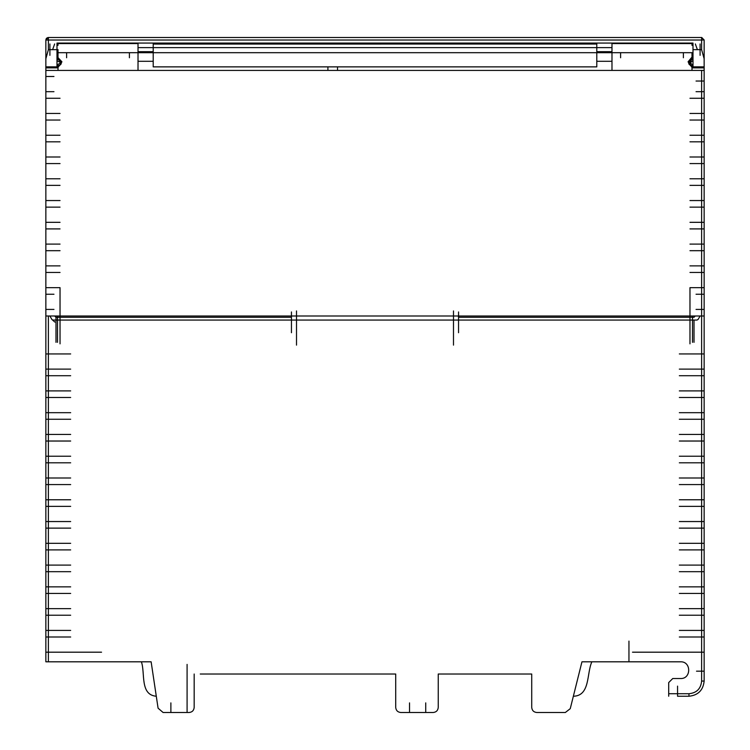 <?xml version="1.0" encoding="UTF-8"?>
<svg xmlns="http://www.w3.org/2000/svg" width="750" height="750" viewBox="0 0 750 750"><rect width="100%" height="100%" fill="white"/><g stroke="black" fill="none" stroke-linecap="round" stroke-linejoin="round"><path stroke-width="1.12" d="M200.25 674.016L395.709 674.016L395.709 707.438C396.038 710.494 397.725 712.181 400.772 712.5L433.181 712.5C436.238 712.181 437.925 710.494 438.244 707.438L438.244 674.016L531.722 674.016L531.722 707.438C532.05 710.494 533.738 712.181 536.784 712.5L565.341 712.5L570.253 708.666L581.953 661.809L570.253 708.666M389.128 674.016L395.709 674.016M573.356 696.244C590.381 695.878 586.566 673.219 591.872 661.809C586.566 673.219 590.381 695.878 573.356 696.244L581.953 661.809L573.356 696.244C590.381 695.878 586.566 673.219 591.872 661.809L680.597 661.809C691.378 661.35 691.378 678.984 680.597 678.525L672.75 678.525L668.7 682.575L668.7 693.713L668.7 682.575M194.175 707.438L194.175 674.016L194.175 707.438C193.856 710.494 192.169 712.181 189.113 712.5L163.088 712.5L158.081 708.188L151.134 661.809L158.081 708.188M54.872 322.087L51.872 319.425L49.903 316.003L45.853 316.003L45.853 661.809L151.134 661.809L156.291 696.244L151.134 661.809L141.403 661.809L151.134 661.809M453.488 320.062L453.488 319.528L453.553 320.062M296.512 320.062L296.512 319.528M677.559 686.119L677.559 696.244L688.959 696.244C698.119 695.278 703.181 690.216 704.147 681.056L704.147 652.191L632.494 652.191M679.331 637.003L704.147 637.003L704.147 630.413L679.331 630.413M679.331 615.225L704.147 615.225L704.147 608.644L679.331 608.644M679.331 593.447L704.147 593.447L704.147 586.866L679.331 586.866M679.331 571.678L704.147 571.678L704.147 565.097L679.331 565.097M679.331 549.9L704.147 549.9L704.147 543.319L679.331 543.319M679.331 528.131L704.147 528.131L704.147 521.55L679.331 521.55M679.331 506.353L704.147 506.353L704.147 499.772L679.331 499.772M679.331 484.584L704.147 484.584L704.147 477.994L679.331 477.994M679.331 462.806L704.147 462.806L704.147 456.225L679.331 456.225M679.331 441.028L704.147 441.028L704.147 434.447L679.331 434.447M679.331 419.259L704.147 419.259L704.147 412.678L679.331 412.678M679.331 397.481L704.147 397.481L704.147 390.9L679.331 390.9M679.331 375.712L704.147 375.712L704.147 369.122L679.331 369.122M679.331 353.934L704.147 353.934L704.147 346.388M704.147 332.213L704.147 330.188M45.853 330.188L45.853 332.213M45.853 346.388L45.853 353.934L70.669 353.934M70.669 369.122L45.853 369.122L45.853 375.712L70.669 375.712M70.669 390.9L45.853 390.9L45.853 397.481L45.853 390.9L45.853 397.481L70.669 397.481M70.669 412.678L45.853 412.678L45.853 419.259L45.853 412.678L45.853 419.259L70.669 419.259M70.669 434.447L45.853 434.447L45.853 441.028L45.853 434.447L45.853 441.028L70.669 441.028M70.669 456.225L45.853 456.225L45.853 462.806L45.853 456.225L45.853 462.806L70.669 462.806M45.853 636.497L45.853 637.003L70.669 637.003M101.559 652.191L45.853 652.191L45.853 661.809M677.559 696.244L688.959 696.244C698.119 695.278 703.181 690.216 704.147 681.056L701.616 681.056C700.866 688.744 696.647 692.962 688.959 693.713L668.7 693.713L668.7 696.244M581.953 661.809L680.597 661.809M704.147 661.809L704.147 316.003L700.097 316.003L698.119 319.425L697.022 320.062L52.969 320.062M156.291 696.244C139.781 694.856 145.341 673.191 141.403 661.809L141.403 661.809C145.341 673.191 139.781 694.856 156.291 696.244C139.781 694.856 145.341 673.191 141.403 661.809C145.341 673.191 139.781 694.856 156.291 696.244C139.781 694.856 145.341 673.191 141.403 661.809M45.853 360.619C45.853 357.113 45.853 357.113 45.853 360.619C45.853 357.113 45.853 357.113 45.853 360.619L45.853 353.934L45.853 360.619M51.872 319.425L49.903 316.003L45.853 316.003L48.384 316.003L45.853 316.003L45.853 70.416L138.019 70.416L138.019 43.575L58.003 43.575L58.003 45.356M70.669 477.994L45.853 477.994M45.853 484.584L70.669 484.584M70.669 499.772L45.853 499.772M45.853 506.353L70.669 506.353M70.669 521.55L45.853 521.55M45.853 528.131L70.669 528.131M70.669 543.319L45.853 543.319M45.853 549.9L70.669 549.9M70.669 565.097L45.853 565.097M45.853 571.678L70.669 571.678M70.669 586.866L45.853 586.866M45.853 593.447L70.669 593.447M70.669 608.644L45.853 608.644M45.853 615.225L70.669 615.225M70.669 630.413L45.853 630.413M425.738 702.881L425.738 712.5M409.537 712.5L409.537 702.881M187.088 664.397L187.088 712.5M170.878 712.5L170.878 702.881M628.95 641.1L628.95 661.809M453.488 345.122L453.488 310.941M296.512 310.941L296.512 345.122M453.488 319.528L453.488 316.003M704.147 671.175L696.516 671.175M691.997 45.356L692.006 43.575L611.981 43.575L611.981 52.688L596.794 52.688L611.981 52.688L611.981 43.575L611.981 70.416L704.147 70.416L704.147 316.003L48.384 316.003L48.384 661.809M153.206 52.688L138.019 52.688L153.206 52.688L153.206 66.872L596.794 66.872L596.794 43.069L153.206 43.069L153.206 52.688L596.794 52.688L596.794 66.872M47.653 37.603L48.384 37.5L48.384 49.65L56.991 49.65L56.991 66.872L45.853 66.872L45.853 40.031L46.144 38.859L45.853 40.031L48.384 37.5L701.616 37.5L704.147 40.031L701.616 37.5L704.147 40.031L704.147 316.003M153.206 61.303L138.019 61.303L153.206 61.303M337.528 66.872L337.528 70.416M45.853 309.422L53.963 309.422M53.963 294.234L45.853 294.234M611.981 61.303L596.794 61.303M49.903 316.003L51.938 316.003M54.816 316.012L55.987 317.269L55.987 342.338L55.987 317.269L55.987 320.062L55.987 317.269L54.722 316.003L701.616 316.003L701.616 681.056M53.963 76.491L45.853 76.491L45.853 91.678L53.963 91.678M704.147 74.466L704.147 67.884L704.147 70.416L45.853 70.416L45.853 67.884L45.853 70.416M696.047 91.678L704.147 91.678L704.147 81.047L696.047 81.047M704.147 113.456L704.147 98.269L704.147 113.456L689.972 113.456M704.147 135.234L704.147 120.037L704.147 135.234L689.972 135.234M704.147 157.003L704.147 141.816L704.147 157.003L689.972 157.003M704.147 178.781L704.147 163.584L704.147 178.781L689.972 178.781M704.147 200.55L704.147 185.363L704.147 200.55L689.972 200.55M704.147 222.328L704.147 207.141L704.147 222.328L689.972 222.328M704.147 244.106L704.147 228.909L704.147 244.106L689.972 244.106M704.147 265.875L704.147 250.687L704.147 265.875L689.972 265.875M704.147 287.653L704.147 272.456L704.147 287.653L689.972 287.653L689.972 343.856M696.047 309.422L704.147 309.422L704.147 294.234L696.047 294.234M704.147 91.678L704.147 81.047M704.147 309.422L704.147 294.234M611.981 52.688L611.981 70.416L611.981 52.688L691.997 52.688L691.997 59.475M690.947 59.166L690.647 59.484C688.219 61.388 688.219 63.272 690.647 65.156L691.997 67.509L691.997 70.416L691.997 66.159L691.997 70.416L691.997 66.159L691.997 70.416L691.997 67.884L704.147 67.884M611.981 70.416L327.909 70.416L327.909 66.872M45.853 66.872L45.853 141.816L60.038 141.816M60.038 157.003L45.853 157.003L45.853 163.584L60.038 163.584M45.853 178.781L60.038 178.781M51.938 67.884L51.938 66.872M698.072 66.872L698.072 67.884M695.334 43.95L697.397 49.65M52.603 49.65L54.666 43.95M690.703 59.606L689.775 61.819M690.947 63.975L690.947 59.859L691.997 58.087M691.997 57.094L690.947 59.391L691.997 57.094L688.069 61.809L690.647 59.288M620.597 57.759L620.597 52.688M683.381 52.688L683.381 57.759M59.062 59.166L58.013 57.853L58.013 49.584L58.013 57.853L60.938 63.6M58.013 49.65L58.013 53.062M56.991 55.725L58.013 55.725L58.013 52.688L138.019 52.688L138.019 43.575M59.278 59.606L60.225 61.847M58.013 55.725L58.013 57.825M58.013 64.763L58.013 67.509L59.362 65.156M59.362 43.575L61.931 43.575L59.362 43.575M129.412 57.759L129.412 52.688M66.619 57.759L66.619 52.688M691.997 65.663L691.997 64.763M690.647 65.841L688.069 61.809M691.997 52.688L691.997 57.628M691.997 43.575L693 43.575M58.013 57.094L58.013 52.688M59.362 59.288L61.931 61.809L58.013 57.628L58.013 59.475L58.003 55.725M61.931 61.809L59.362 65.841M138.019 52.688L138.019 70.416L327.909 70.416M58.013 65.663L58.013 70.416L51.938 70.416M58.013 66.159L58.013 70.416M58.013 67.884L45.853 67.884M45.853 287.653L60.038 287.653L60.038 343.856M689.972 272.456L704.147 272.456M689.972 163.584L704.147 163.584M689.972 185.363L704.147 185.363M689.972 250.687L704.147 250.687M689.972 228.909L704.147 228.909M689.972 207.141L704.147 207.141M689.972 120.037L704.147 120.037M689.972 141.816L704.147 141.816M689.972 98.269L704.147 98.269M291.45 311.953L291.45 332.719L291.45 317.269L55.987 317.269L54.722 316.003M692.503 342.338L692.503 317.269L458.55 317.269L458.55 332.719L458.55 311.953M698.072 70.416L691.997 70.416M60.038 98.269L45.853 98.269M45.853 113.456L60.038 113.456M60.038 120.037L45.853 120.037M45.853 135.234L60.038 135.234M60.038 272.456L45.853 272.456M60.038 185.363L45.853 185.363M45.853 200.55L60.038 200.55M60.038 250.687L45.853 250.687M45.853 265.875L60.038 265.875M60.038 228.909L45.853 228.909M45.853 244.106L60.038 244.106M60.038 207.141L45.853 207.141M45.853 222.328L60.038 222.328M291.45 316.003L291.45 317.269M458.55 317.269L458.259 316.003M694.022 342.338L694.022 320.062M692.503 316.003L692.503 317.269L694.022 317.269L695.259 316.003M46.894 37.988L46.35 38.531M704.147 60.788L704.138 39.881M701.756 37.5L704.147 40.031L704.147 66.872L693 66.872L693 66.366M138.019 51.675L153.206 51.675L138.019 51.675M596.794 51.675L611.981 51.675L596.794 51.675M611.981 47.625L138.019 47.625M700.087 55.35L700.087 43.95M153.206 66.872L153.206 44.053L532.987 44.044L532.987 43.069M49.903 43.95L49.903 55.35M56.991 55.35L56.991 43.069L693 43.069L693 56.231L691.997 55.725M693 66.338C689.578 65.166 688.228 63.994 688.95 62.822L693 64.866L693 66.338L693 59.297C689.578 60.478 688.228 61.65 688.95 62.822L693 60.769M532.987 44.044L596.794 44.044L596.794 43.069M56.991 49.65L56.991 43.069M693 43.069L693 66.872M48.384 49.65L45.853 58.781L45.853 40.031L701.616 40.031L701.616 37.5M693 63.506L693 60.788M693 49.65L701.616 49.65L704.147 58.781M693 56.231L693 59.297M704.138 39.947L701.616 40.031L701.616 49.65M688.959 693.713L688.959 696.244M701.616 316.003L701.616 70.416M57.506 342.338L57.506 316.003M56.991 64.866L61.041 62.822L56.991 60.769M689.766 61.659L689.766 60.084M59.062 59.859L58.013 58.087M56.991 43.575L58.003 43.575M60.234 60.084L60.234 60.806M58.013 66.319L58.013 67.509M56.991 59.297C60.412 60.478 61.762 61.65 61.041 62.822C61.762 63.994 60.412 65.166 56.991 66.338"/></g></svg>
